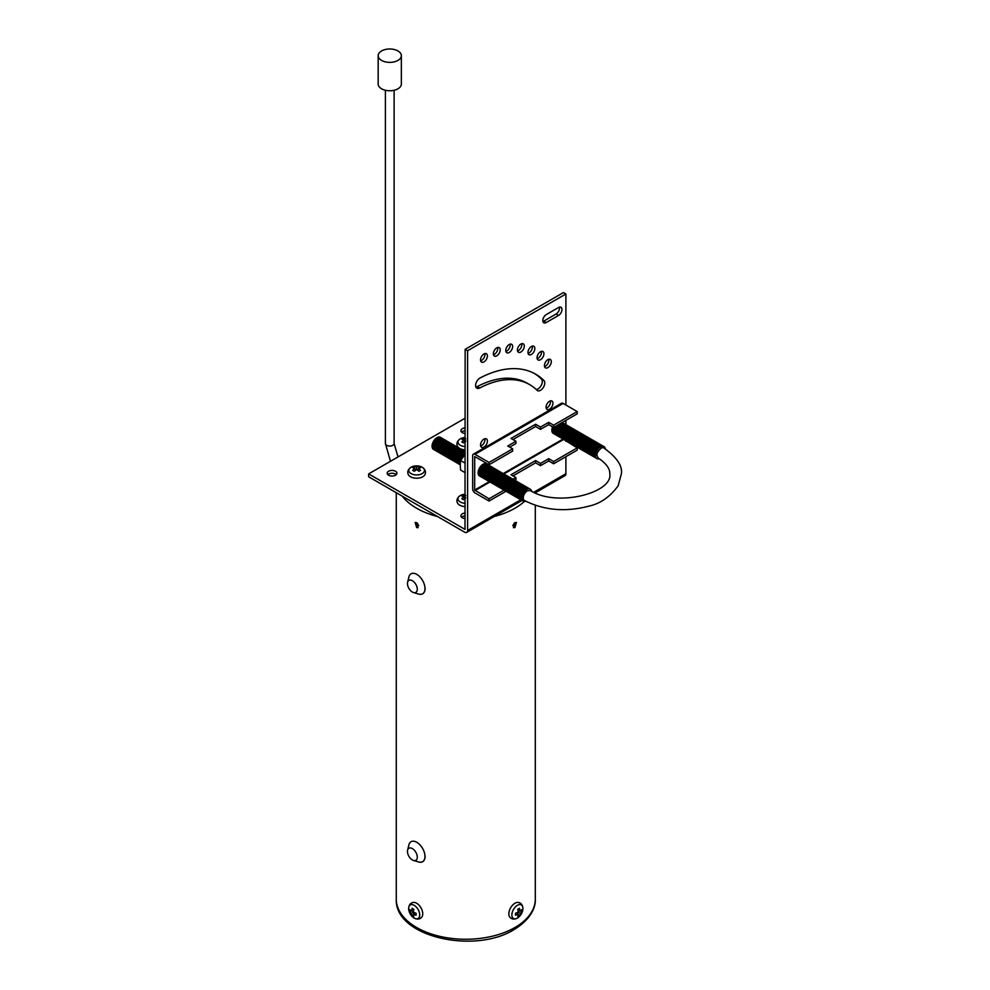 <?xml version="1.0" encoding="UTF-8"?>
<svg xmlns="http://www.w3.org/2000/svg" width="990" height="990" viewBox="0 0 990 990"><rect width="100%" height="100%" fill="white"/><g stroke="black" fill="none" stroke-linecap="round" stroke-linejoin="round"><path stroke-width="1.49" d="M514.949 527.546L516.433 522.46L514.949 522.621L513.414 527.682L514.949 527.546M512.832 525.653L514.317 523.091M416.629 527.546L418.164 527.682L416.629 522.621L415.157 522.46L416.629 527.546M416.629 927.506A69.51 40.132 180 0 1 396.272 899.13A69.51 40.132 -0 0 0 439.189 936.206A69.51 40.132 -0 0 0 514.949 927.506A69.51 40.132 -0 0 0 535.305 899.13A69.51 40.132 180 0 1 492.389 936.206A69.51 40.132 180 0 1 416.629 927.506M416.629 508.241A69.51 40.132 180 0 1 402.262 496.163A69.51 40.132 180 0 0 437.555 516.545A69.51 40.132 180 0 1 416.629 508.241M524.316 501.522A69.51 40.132 180 0 1 494.295 516.471A69.51 40.132 180 0 0 514.949 508.241A69.51 40.132 180 0 0 524.316 501.522M417.26 523.091L418.745 525.653L417.26 523.091M480.076 377.97A6.027 3.477 120 0 0 479.878 378.069A6.027 3.477 120 0 0 475.943 383.39A6.027 3.477 120 0 0 476.871 388.216A6.027 3.477 120 0 0 479.692 388.018A106.846 61.689 -60 0 1 529.662 384.627A106.846 61.689 -60 0 1 537.075 390.295A6.027 3.477 120 0 0 537.483 390.617A6.027 3.477 120 0 0 543.275 387.523A6.027 3.477 120 0 0 543.931 380.507A118.899 68.644 120 0 0 535.689 374.195A118.899 68.644 120 0 0 480.076 377.97M548.745 359.283A4.863 2.809 -60 0 1 545.416 366.189A4.863 2.809 -60 0 1 544.537 366.56M547.866 359.655A4.863 2.809 120 0 0 544.698 363.949A4.863 2.809 120 0 0 545.441 367.847A4.863 2.809 120 0 0 547.866 367.612A4.863 2.809 120 0 0 551.046 363.318A4.863 2.809 120 0 0 550.304 359.42A4.863 2.809 120 0 0 547.866 359.655M541.369 351.376A4.863 2.809 -60 0 1 538.04 358.281A4.863 2.809 -60 0 1 537.162 358.652M540.49 351.759A4.863 2.809 120 0 0 537.31 356.041A4.863 2.809 120 0 0 538.065 359.939A4.863 2.809 120 0 0 540.49 359.704A4.863 2.809 120 0 0 543.671 355.41A4.863 2.809 120 0 0 542.928 351.512A4.863 2.809 120 0 0 540.49 351.759M532.274 346.129A4.863 2.809 -60 0 1 528.945 353.034A4.863 2.809 -60 0 1 528.078 353.405M531.407 346.5A4.863 2.809 120 0 0 528.227 350.794A4.863 2.809 120 0 0 528.969 354.692A4.863 2.809 120 0 0 531.407 354.445A4.863 2.809 120 0 0 534.575 350.163A4.863 2.809 120 0 0 533.833 346.265A4.863 2.809 120 0 0 531.407 346.5M521.742 343.691A4.863 2.809 -60 0 1 518.413 350.596A4.863 2.809 -60 0 1 517.535 350.967M520.864 344.062A4.863 2.809 120 0 0 517.683 348.356A4.863 2.809 120 0 0 518.438 352.254A4.863 2.809 120 0 0 520.864 352.019A4.863 2.809 120 0 0 524.044 347.725A4.863 2.809 120 0 0 523.302 343.827A4.863 2.809 120 0 0 520.864 344.062M510.085 344.149A4.863 2.809 -60 0 1 506.756 351.054A4.863 2.809 -60 0 1 505.878 351.425M509.207 344.52A4.863 2.809 120 0 0 506.026 348.814A4.863 2.809 120 0 0 506.781 352.712A4.863 2.809 120 0 0 509.207 352.465A4.863 2.809 120 0 0 512.387 348.183A4.863 2.809 120 0 0 511.644 344.285A4.863 2.809 120 0 0 509.207 344.52M497.661 347.478A4.863 2.809 -60 0 1 494.332 354.383A4.863 2.809 -60 0 1 493.466 354.754M496.794 347.849A4.863 2.809 120 0 0 493.614 352.143A4.863 2.809 120 0 0 494.357 356.041A4.863 2.809 120 0 0 496.794 355.794A4.863 2.809 120 0 0 499.962 351.512A4.863 2.809 120 0 0 499.22 347.614A4.863 2.809 120 0 0 496.794 347.849M484.853 353.579A4.863 2.809 -60 0 1 481.524 360.484A4.863 2.809 -60 0 1 480.645 360.855M483.974 353.95A4.863 2.809 120 0 0 480.793 358.244A4.863 2.809 120 0 0 481.548 362.142A4.863 2.809 120 0 0 483.974 361.894A4.863 2.809 120 0 0 487.154 357.613A4.863 2.809 120 0 0 486.412 353.715A4.863 2.809 120 0 0 483.974 353.95M484.853 438.719A4.863 2.809 -60 0 1 481.524 445.624A4.863 2.809 -60 0 1 480.645 445.995M483.974 439.09A4.863 2.809 120 0 0 480.793 443.384A4.863 2.809 120 0 0 481.548 447.282A4.863 2.809 120 0 0 483.974 447.035A4.863 2.809 120 0 0 487.154 442.753A4.863 2.809 120 0 0 486.412 438.855A4.863 2.809 120 0 0 483.974 439.09M550.39 400.876A4.863 2.809 -60 0 1 547.062 407.781A4.863 2.809 -60 0 1 546.183 408.152M549.512 401.247A4.863 2.809 120 0 0 546.344 405.541A4.863 2.809 120 0 0 547.086 409.439A4.863 2.809 120 0 0 549.512 409.204A4.863 2.809 120 0 0 552.692 404.91A4.863 2.809 120 0 0 551.95 401.012A4.863 2.809 120 0 0 549.512 401.247M465.139 513.03A4.863 2.809 0 0 0 462.342 513.822A4.863 2.809 0 0 0 460.919 515.815A4.863 2.809 0 0 0 465.139 518.599M461.588 517.226A4.863 2.809 180 0 1 462.342 516.669A4.863 2.809 180 0 1 465.139 515.864M465.139 427.89A4.863 2.809 0 0 0 462.342 428.682A4.863 2.809 0 0 0 460.919 430.675A4.863 2.809 0 0 0 465.139 433.459M461.588 432.098A4.863 2.809 180 0 1 462.342 431.529A4.863 2.809 180 0 1 465.139 430.724M388.612 471.252A4.863 2.809 0 0 0 387.189 473.245A4.863 2.809 0 0 0 390.196 475.844A4.863 2.809 0 0 0 395.493 475.225A4.863 2.809 0 0 0 396.928 473.245A4.863 2.809 0 0 0 393.921 470.646A4.863 2.809 0 0 0 388.612 471.252M387.857 474.668A4.863 2.809 180 0 1 388.612 474.099A4.863 2.809 180 0 1 396.26 474.668M465.139 349.321L467.589 350.732L467.589 530.479A4.17 2.413 60 0 1 466.723 532.385A4.17 2.413 60 0 1 464.644 532.175L368.627 476.747L368.627 473.901L464.991 529.378L465.139 349.321L563.446 292.557L565.896 293.981L565.896 405.034M467.589 350.732L565.896 293.981M534.452 373.502A118.899 68.644 -60 0 1 541.468 379.083A6.027 3.477 -60 0 1 541.332 385.209A6.027 3.477 -60 0 1 536.221 389.478M529.662 384.627L527.2 383.204A106.846 61.689 120 0 0 477.229 386.595A6.027 3.477 -60 0 1 475.905 387.053M559.399 307.135A4.863 2.809 -60 0 1 556.071 314.028L543.782 321.131A4.863 2.809 -60 0 1 542.916 321.502M368.627 473.901L465.139 418.188M565.896 456.687L565.896 473.715A4.17 2.413 60 0 1 565.043 475.621L535.169 492.871M558.533 315.451A4.863 2.809 120 0 0 561.714 311.157A4.863 2.809 120 0 0 560.959 307.259A4.863 2.809 120 0 0 558.533 307.506L546.245 314.597A4.863 2.809 120 0 0 543.064 318.891A4.863 2.809 120 0 0 543.807 322.789A4.863 2.809 120 0 0 546.245 322.542L558.533 315.451L556.071 314.028M565.896 420.366L565.896 424.661M565.896 440.649L565.896 441.367M604.172 448.074A5.792 3.341 -60 0 0 603.987 447.963A5.792 3.341 -60 0 0 601.091 448.247C598.022 451.044 596.661 453.408 596.982 455.338L598.146 457.974C610.063 465.956 609.791 471.834 609.791 473.814C613.231 492.698 557.197 507.746 530.232 490.508L527.361 490.817A5.792 3.341 120 0 0 523.264 497.908A5.792 3.341 120 0 0 524.465 500.569M596.388 458.197A6.979 4.034 -60 0 1 594.285 454.744A6.979 4.034 -60 0 1 597.737 447.319A6.979 4.034 -60 0 1 603.257 446.292M595.176 457.491A6.979 4.034 -60 0 1 593.072 454.039A6.979 4.034 -60 0 1 596.525 446.614A6.979 4.034 -60 0 1 602.044 445.587M593.963 456.798A6.979 4.034 -60 0 1 591.859 453.346A6.979 4.034 -60 0 1 595.312 445.921A6.979 4.034 -60 0 1 600.831 444.894M592.75 456.093A6.979 4.034 -60 0 1 590.646 452.64A6.979 4.034 -60 0 1 594.099 445.215A6.979 4.034 -60 0 1 599.618 444.188M591.537 455.388A6.979 4.034 -60 0 1 589.434 451.947A6.979 4.034 -60 0 1 592.886 444.51A6.979 4.034 -60 0 1 598.406 443.495M590.325 454.695A6.979 4.034 -60 0 1 588.221 451.242A6.979 4.034 -60 0 1 591.673 443.817A6.979 4.034 -60 0 1 597.193 442.79M589.112 453.989A6.979 4.034 -60 0 1 587.008 450.537A6.979 4.034 -60 0 1 590.461 443.112A6.979 4.034 -60 0 1 595.98 442.097M587.899 453.296A6.979 4.034 -60 0 1 585.795 449.844A6.979 4.034 -60 0 1 589.248 442.419A6.979 4.034 -60 0 1 594.767 441.392M586.686 452.591A6.979 4.034 -60 0 1 584.583 449.138A6.979 4.034 -60 0 1 588.035 441.713A6.979 4.034 -60 0 1 593.554 440.686M585.474 451.898A6.979 4.034 -60 0 1 583.37 448.445A6.979 4.034 -60 0 1 586.822 441.02A6.979 4.034 -60 0 1 592.342 439.993M584.261 451.193A6.979 4.034 -60 0 1 582.157 447.74A6.979 4.034 -60 0 1 585.61 440.315A6.979 4.034 -60 0 1 591.129 439.288M583.048 450.5A6.979 4.034 -60 0 1 580.944 447.047A6.979 4.034 -60 0 1 584.397 439.61A6.979 4.034 -60 0 1 589.916 438.595M581.835 449.794A6.979 4.034 -60 0 1 579.732 446.341A6.979 4.034 -60 0 1 583.184 438.917A6.979 4.034 -60 0 1 588.704 437.889M580.623 449.089A6.979 4.034 -60 0 1 578.519 445.636A6.979 4.034 -60 0 1 581.971 438.211A6.979 4.034 -60 0 1 587.491 437.196M579.41 448.396A6.979 4.034 -60 0 1 577.306 444.943A6.979 4.034 -60 0 1 580.759 437.518A6.979 4.034 -60 0 1 586.278 436.491M578.197 447.69A6.979 4.034 -60 0 1 576.093 444.238A6.979 4.034 -60 0 1 579.546 436.813A6.979 4.034 -60 0 1 585.065 435.786M576.984 446.997A6.979 4.034 -60 0 1 574.881 443.545A6.979 4.034 -60 0 1 578.333 436.12A6.979 4.034 -60 0 1 583.853 435.093M575.772 446.292A6.979 4.034 -60 0 1 573.668 442.839A6.979 4.034 -60 0 1 577.12 435.414A6.979 4.034 -60 0 1 582.64 434.387M574.559 445.599A6.979 4.034 -60 0 1 572.455 442.146A6.979 4.034 -60 0 1 575.908 434.709A6.979 4.034 -60 0 1 581.427 433.694M573.346 444.894A6.979 4.034 -60 0 1 571.242 441.441A6.979 4.034 -60 0 1 574.695 434.016A6.979 4.034 -60 0 1 580.214 432.989M572.133 444.188A6.979 4.034 -60 0 1 570.03 440.736A6.979 4.034 -60 0 1 573.482 433.311A6.979 4.034 -60 0 1 579.014 432.296M570.921 443.495A6.979 4.034 -60 0 1 568.817 440.043A6.979 4.034 -60 0 1 572.269 432.618A6.979 4.034 -60 0 1 577.801 431.591M569.708 442.79A6.979 4.034 -60 0 1 567.604 439.337A6.979 4.034 -60 0 1 571.057 431.912A6.979 4.034 -60 0 1 576.588 430.897M568.495 442.097A6.979 4.034 -60 0 1 566.391 438.644A6.979 4.034 -60 0 1 569.844 431.219A6.979 4.034 -60 0 1 575.376 430.192M567.282 441.392A6.979 4.034 -60 0 1 565.179 437.939A6.979 4.034 -60 0 1 568.631 430.514A6.979 4.034 -60 0 1 574.163 429.487M566.07 440.699A6.979 4.034 -60 0 1 563.966 437.246A6.979 4.034 -60 0 1 567.418 429.821A6.979 4.034 -60 0 1 572.95 428.794M564.857 439.993A6.979 4.034 -60 0 1 562.753 436.541A6.979 4.034 -60 0 1 566.206 429.115A6.979 4.034 -60 0 1 571.737 428.088M563.644 439.288A6.979 4.034 -60 0 1 561.54 435.835A6.979 4.034 -60 0 1 564.993 428.41A6.979 4.034 -60 0 1 570.525 427.395M562.431 438.595A6.979 4.034 -60 0 1 560.328 435.142A6.979 4.034 -60 0 1 563.78 427.717A6.979 4.034 -60 0 1 569.312 426.69M561.219 437.889A6.979 4.034 -60 0 1 559.115 434.437A6.979 4.034 -60 0 1 562.567 427.012A6.979 4.034 -60 0 1 568.099 425.997M560.006 437.196A6.979 4.034 -60 0 1 557.902 433.744A6.979 4.034 -60 0 1 561.355 426.319A6.979 4.034 -60 0 1 566.886 425.292M558.793 436.491A6.979 4.034 -60 0 1 556.689 433.038A6.979 4.034 -60 0 1 560.142 425.613A6.979 4.034 -60 0 1 565.674 424.586M557.58 435.798A6.979 4.034 -60 0 1 555.477 432.345A6.979 4.034 -60 0 1 558.929 424.92A6.979 4.034 -60 0 1 564.461 423.893M556.38 435.093A6.979 4.034 -60 0 1 554.264 431.64A6.979 4.034 -60 0 1 556.244 425.935M555.167 434.387A6.979 4.034 -60 0 1 553.051 430.935A6.979 4.034 -60 0 1 553.893 427.296M553.955 433.694A6.979 4.034 -60 0 1 551.851 430.242A6.979 4.034 -60 0 1 552.568 426.851M599.396 458.766A6.979 4.034 -60 0 1 595.497 455.437A6.979 4.034 -60 0 1 599.99 447.171A6.979 4.034 -60 0 1 605.286 448.767M531.519 491.189A6.979 4.034 120 0 0 526.173 489.79A6.979 4.034 120 0 0 521.767 498.007A6.979 4.034 120 0 0 525.814 501.274M529.526 488.862A6.979 4.034 120 0 0 523.995 489.889A6.979 4.034 120 0 0 520.554 497.314A6.979 4.034 120 0 0 522.658 500.767M528.314 488.157A6.979 4.034 120 0 0 522.782 489.184A6.979 4.034 120 0 0 519.342 496.609A6.979 4.034 120 0 0 521.445 500.061M527.101 487.464A6.979 4.034 120 0 0 521.569 488.491A6.979 4.034 120 0 0 518.129 495.916A6.979 4.034 120 0 0 520.233 499.368M525.888 486.758A6.979 4.034 120 0 0 520.356 487.785A6.979 4.034 120 0 0 516.916 495.21A6.979 4.034 120 0 0 519.02 498.663M524.675 486.065A6.979 4.034 120 0 0 519.144 487.08A6.979 4.034 120 0 0 515.703 494.505A6.979 4.034 120 0 0 517.807 497.958M523.462 485.36A6.979 4.034 120 0 0 517.943 486.387A6.979 4.034 120 0 0 514.491 493.812A6.979 4.034 120 0 0 516.594 497.265M522.25 484.667A6.979 4.034 120 0 0 516.731 485.682A6.979 4.034 120 0 0 513.278 493.107A6.979 4.034 120 0 0 515.382 496.559M521.037 483.962A6.979 4.034 120 0 0 515.518 484.989A6.979 4.034 120 0 0 512.065 492.414A6.979 4.034 120 0 0 514.169 495.866M519.824 483.256A6.979 4.034 120 0 0 514.305 484.283A6.979 4.034 120 0 0 510.852 491.708A6.979 4.034 120 0 0 512.956 495.161M518.611 482.563A6.979 4.034 120 0 0 513.092 483.59A6.979 4.034 120 0 0 509.64 491.015A6.979 4.034 120 0 0 511.743 494.468M517.399 481.858A6.979 4.034 120 0 0 511.88 482.885A6.979 4.034 120 0 0 508.427 490.31A6.979 4.034 120 0 0 510.531 493.763M516.186 481.165A6.979 4.034 120 0 0 510.667 482.18A6.979 4.034 120 0 0 507.214 489.604A6.979 4.034 120 0 0 509.318 493.057M514.973 480.459A6.979 4.034 120 0 0 509.454 481.486A6.979 4.034 120 0 0 506.001 488.911A6.979 4.034 120 0 0 508.105 492.364M513.761 479.766A6.979 4.034 120 0 0 508.241 480.781A6.979 4.034 120 0 0 504.789 488.206A6.979 4.034 120 0 0 506.892 491.659M512.548 479.061A6.979 4.034 120 0 0 507.029 480.088A6.979 4.034 120 0 0 503.576 487.513A6.979 4.034 120 0 0 505.68 490.966M511.335 478.356A6.979 4.034 120 0 0 505.816 479.383A6.979 4.034 120 0 0 502.363 486.808A6.979 4.034 120 0 0 504.467 490.26M510.122 477.663A6.979 4.034 120 0 0 504.603 478.69A6.979 4.034 120 0 0 501.15 486.115A6.979 4.034 120 0 0 503.254 489.567M508.91 476.957A6.979 4.034 120 0 0 503.39 477.984A6.979 4.034 120 0 0 499.938 485.409A6.979 4.034 120 0 0 502.041 488.862M507.697 476.264A6.979 4.034 120 0 0 502.178 477.279A6.979 4.034 120 0 0 498.725 484.704A6.979 4.034 120 0 0 500.829 488.157M506.484 475.559A6.979 4.034 120 0 0 500.965 476.586A6.979 4.034 120 0 0 497.512 484.011A6.979 4.034 120 0 0 499.616 487.464M505.271 474.866A6.979 4.034 120 0 0 499.752 475.881A6.979 4.034 120 0 0 496.299 483.306A6.979 4.034 120 0 0 498.403 486.758M504.059 474.161A6.979 4.034 120 0 0 498.539 475.188A6.979 4.034 120 0 0 495.087 482.613A6.979 4.034 120 0 0 497.19 486.065M502.846 473.455A6.979 4.034 120 0 0 497.327 474.482A6.979 4.034 120 0 0 493.874 481.907A6.979 4.034 120 0 0 495.978 485.36M501.633 472.762A6.979 4.034 120 0 0 496.114 473.789A6.979 4.034 120 0 0 492.661 481.214A6.979 4.034 120 0 0 494.765 484.667M500.42 472.057A6.979 4.034 120 0 0 494.901 473.084A6.979 4.034 120 0 0 491.448 480.509A6.979 4.034 120 0 0 493.552 483.962M499.207 471.364A6.979 4.034 120 0 0 493.688 472.379A6.979 4.034 120 0 0 490.236 479.816A6.979 4.034 120 0 0 492.339 483.256M497.995 470.658A6.979 4.034 120 0 0 492.476 471.686A6.979 4.034 120 0 0 489.023 479.111A6.979 4.034 120 0 0 491.127 482.563M496.782 469.965A6.979 4.034 120 0 0 491.263 470.98A6.979 4.034 120 0 0 487.81 478.405A6.979 4.034 120 0 0 489.914 481.858M495.569 469.26A6.979 4.034 120 0 0 490.05 470.287A6.979 4.034 120 0 0 486.597 477.712A6.979 4.034 120 0 0 488.701 481.165M494.357 468.555A6.979 4.034 120 0 0 488.837 469.582A6.979 4.034 120 0 0 485.385 477.007A6.979 4.034 120 0 0 487.488 480.459M493.156 467.862A6.979 4.034 120 0 0 487.625 468.889A6.979 4.034 120 0 0 484.172 476.314A6.979 4.034 120 0 0 486.276 479.766M491.943 467.156A6.979 4.034 120 0 0 486.412 468.183A6.979 4.034 120 0 0 482.959 475.608A6.979 4.034 120 0 0 485.063 479.061M490.731 466.463A6.979 4.034 120 0 0 485.199 467.478A6.979 4.034 120 0 0 481.746 474.915A6.979 4.034 120 0 0 483.85 478.368M489.518 465.758A6.979 4.034 120 0 0 483.986 466.785A6.979 4.034 120 0 0 480.534 474.21A6.979 4.034 120 0 0 482.637 477.663M488.305 465.065A6.979 4.034 120 0 0 482.774 466.08A6.979 4.034 120 0 0 479.321 473.505A6.979 4.034 120 0 0 481.425 476.957M487.092 464.36A6.979 4.034 120 0 0 481.561 465.387A6.979 4.034 120 0 0 478.108 472.812A6.979 4.034 120 0 0 480.212 476.264M465.139 453.618A6.979 4.034 120 0 0 459.929 462.305A6.979 4.034 120 0 0 460.263 464.174M465.139 452.467A6.979 4.034 120 0 0 458.717 461.612A6.979 4.034 120 0 0 460.251 464.854M465.139 451.737A6.979 4.034 120 0 0 460.09 454.41A6.979 4.034 120 0 0 457.504 460.907A6.979 4.034 120 0 0 459.608 464.36M465.139 451.626A6.979 4.034 120 0 0 459.632 452.888A6.979 4.034 120 0 0 456.291 460.214A6.979 4.034 120 0 0 458.395 463.667M464.05 451.056A6.979 4.034 120 0 0 458.531 452.084A6.979 4.034 120 0 0 455.078 459.509A6.979 4.034 120 0 0 457.182 462.961M462.837 450.363A6.979 4.034 120 0 0 457.318 451.378A6.979 4.034 120 0 0 453.865 458.803A6.979 4.034 120 0 0 455.969 462.256M461.625 449.658A6.979 4.034 120 0 0 456.105 450.685A6.979 4.034 120 0 0 452.653 458.11A6.979 4.034 120 0 0 454.757 461.563M460.412 448.965A6.979 4.034 120 0 0 454.893 449.98A6.979 4.034 120 0 0 451.44 457.405A6.979 4.034 120 0 0 453.544 460.857M459.199 448.26A6.979 4.034 120 0 0 453.68 449.287A6.979 4.034 120 0 0 450.227 456.712A6.979 4.034 120 0 0 452.331 460.164M457.986 447.554A6.979 4.034 120 0 0 452.467 448.581A6.979 4.034 120 0 0 449.014 456.006A6.979 4.034 120 0 0 451.118 459.459M456.774 446.861A6.979 4.034 120 0 0 451.254 447.888A6.979 4.034 120 0 0 447.802 455.313A6.979 4.034 120 0 0 449.906 458.766M455.561 446.156A6.979 4.034 120 0 0 450.042 447.183A6.979 4.034 120 0 0 446.589 454.608A6.979 4.034 120 0 0 448.693 458.061M454.348 445.463A6.979 4.034 120 0 0 448.829 446.478A6.979 4.034 120 0 0 445.376 453.915A6.979 4.034 120 0 0 447.48 457.355M453.135 444.757A6.979 4.034 120 0 0 447.616 445.785A6.979 4.034 120 0 0 444.164 453.21A6.979 4.034 120 0 0 446.267 456.662M451.923 444.065A6.979 4.034 120 0 0 446.403 445.079A6.979 4.034 120 0 0 442.951 452.504A6.979 4.034 120 0 0 445.055 455.957M450.71 443.359A6.979 4.034 120 0 0 445.191 444.386A6.979 4.034 120 0 0 441.738 451.811A6.979 4.034 120 0 0 443.842 455.264M449.497 442.654A6.979 4.034 120 0 0 443.978 443.681A6.979 4.034 120 0 0 440.525 451.106A6.979 4.034 120 0 0 442.629 454.558M448.284 441.961A6.979 4.034 120 0 0 442.765 442.988A6.979 4.034 120 0 0 439.312 450.413A6.979 4.034 120 0 0 441.416 453.865M447.072 441.255A6.979 4.034 120 0 0 441.552 442.282A6.979 4.034 120 0 0 438.1 449.707A6.979 4.034 120 0 0 440.204 453.16M445.859 440.562A6.979 4.034 120 0 0 440.34 441.577A6.979 4.034 120 0 0 436.887 449.014A6.979 4.034 120 0 0 438.991 452.467M444.646 439.857A6.979 4.034 120 0 0 439.127 440.884A6.979 4.034 120 0 0 435.674 448.309A6.979 4.034 120 0 0 437.778 451.762M443.433 439.164A6.979 4.034 120 0 0 437.914 440.179A6.979 4.034 120 0 0 434.462 447.604A6.979 4.034 120 0 0 436.565 451.056M442.221 438.459A6.979 4.034 120 0 0 436.701 439.486A6.979 4.034 120 0 0 433.249 446.911A6.979 4.034 120 0 0 435.353 450.363M441.008 437.753A6.979 4.034 120 0 0 435.489 438.78A6.979 4.034 120 0 0 432.036 446.205A6.979 4.034 120 0 0 434.14 449.658M562.159 422.52A6.979 4.034 -60 0 1 563.248 423.188M465.139 472.675L460.585 470.052L460.251 465.077L460.585 460.499L465.139 454.286M460.585 460.499L465.139 463.122M489.06 462.454L512.647 448.841L512.647 451.106L489.06 464.731L474.73 456.576L474.643 490.075L489.06 498.787L489.06 501.051L474.965 492.921A3.242 1.869 60 0 1 472.675 488.949L472.675 455.647A3.242 1.869 60 0 1 473.344 454.163A3.242 1.869 60 0 1 474.965 454.323L489.06 462.454L489.06 464.731M506.014 491.263L489.06 501.051M504.046 490.124L489.06 498.787M473.344 454.163L561.491 403.264A3.242 1.869 60 0 1 563.112 403.425L577.207 411.568L553.608 425.18L553.608 427.457L548.695 424.623L540.503 429.351L535.59 426.504L512.981 439.56M577.207 411.568L577.207 413.832L553.608 427.457M512.647 448.841L507.734 445.995L515.926 441.268L515.926 443.532L509.702 447.134M562.79 422.161L562.79 422.804M562.79 438.904L577.207 447.888L553.608 461.513L548.695 458.679L540.503 463.407L535.59 460.56L511.013 474.755L515.926 477.588L513.067 479.247M577.207 447.888L577.207 450.165L553.608 463.778L553.608 461.513M515.926 477.588L515.926 479.865L514.949 480.435M553.608 463.778L548.695 460.944L540.503 465.671L535.59 462.837L512.981 475.893M515.926 441.268L511.013 438.434L535.59 424.24L540.503 427.074L548.695 422.346L553.608 425.18M548.695 424.623L548.695 422.346M540.503 429.351L540.503 427.074M535.59 426.504L535.59 424.24M535.59 462.837L535.59 460.56M540.503 465.671L540.503 463.407M548.695 460.944L548.695 458.679M414.253 918.138C417.557 919.66 420.082 919.277 421.839 917A8.638 4.987 -120 0 0 422.742 913.82A8.638 4.987 -120 0 0 419.611 905.862A8.638 4.987 -120 0 0 413.436 902.435C410.578 902.818 408.981 904.823 408.647 908.436A7.833 4.517 -120 0 0 408.647 908.511A7.833 4.517 -120 0 0 414.253 918.138A7.833 4.517 -120 0 0 419.711 914.909A7.833 4.517 -120 0 0 414.216 905.343A7.833 4.517 -120 0 0 408.647 908.436M416.085 914.265L416.122 913.287L413.35 912.198L413.783 909.241L412.149 908.3L411.493 911.122L409.811 909.649L409.811 911.53L412.149 915.589L413.783 916.53L413.35 914.327L416.122 915.181L416.085 914.265M414.699 912.78L413.35 914.327M413.399 914.859L412.149 915.589M413.87 913.733L413.87 912.434M413.35 912.198L411.493 913.263M413.399 911.617L412.273 910.973M411.073 910.812L409.811 911.53M413.511 910.726L411.493 911.122M522.93 908.436C522.596 904.823 521 902.818 518.141 902.435A8.638 4.987 120 0 0 511.966 905.862A8.638 4.987 120 0 0 508.835 913.82A8.638 4.987 120 0 0 509.739 917C511.496 919.277 514.02 919.66 517.325 918.138A7.833 4.517 120 0 0 522.93 908.511A7.833 4.517 120 0 0 522.93 908.436A7.833 4.517 120 0 0 517.362 905.343A7.833 4.517 120 0 0 511.867 914.909A7.833 4.517 120 0 0 517.325 918.138M515.493 914.265L515.456 915.181L518.24 914.327L517.795 916.53L519.428 915.589L521.767 911.53L521.767 909.649L520.084 911.122L519.428 908.3L517.795 909.241L518.24 912.198L515.456 913.287L515.493 914.265M518.178 914.859L519.428 915.589M516.879 912.78L518.24 914.327M518.067 910.726L520.084 911.122M520.505 910.812L521.767 911.53M519.304 910.973L518.178 911.617M518.24 912.198L520.084 913.263M517.708 912.434L517.708 913.733M407.459 851.449A6.955 4.01 60 0 1 407.608 850.175A6.955 4.01 60 0 1 412.966 848.999A6.955 4.01 60 0 1 417.285 857.13A6.955 4.01 60 0 1 413.548 860.483A6.955 4.01 60 0 1 407.459 851.449M407.459 583.543A6.955 4.01 60 0 1 407.608 582.269A6.955 4.01 60 0 1 412.966 581.093A6.955 4.01 60 0 1 417.285 589.223A6.955 4.01 60 0 1 413.548 592.577A6.955 4.01 60 0 1 407.459 583.543M401.346 55.675L401.346 84.063A11.583 6.695 180 0 1 397.955 88.791A11.583 6.695 180 0 1 385.333 90.239A11.583 6.695 180 0 1 378.18 84.063L378.18 55.675A11.583 6.695 180 0 1 381.571 50.948A11.583 6.695 180 0 1 394.193 49.5A11.583 6.695 180 0 1 401.346 55.675A11.583 6.695 180 0 1 397.955 60.415A11.583 6.695 180 0 1 385.333 61.863A11.583 6.695 180 0 1 378.18 55.675M465.139 437.531A7.833 4.517 0 0 0 460.177 438.879C457.219 440.983 456.291 443.359 457.38 446.02A8.638 4.987 0 0 0 459.682 448.396A8.638 4.987 0 0 0 465.139 449.844M460.177 438.879A7.833 4.517 0 0 0 460.251 445.228A7.833 4.517 0 0 0 465.139 446.539M465.795 438.929L463.456 438.335L461.823 439.275L463.939 439.993L461.823 441.973L463.456 442.914L465.795 441.07M464.595 441.948L463.939 439.993M463.456 439.783L463.456 438.335M464.199 440.748L465.139 441.293M465.139 494.282A7.833 4.517 0 0 0 460.177 495.631C457.219 497.735 456.291 500.123 457.38 502.784A8.638 4.987 0 0 0 459.682 505.147A8.638 4.987 0 0 0 465.139 506.595M460.177 495.631A7.833 4.517 0 0 0 460.251 501.979A7.833 4.517 0 0 0 465.139 503.291M465.795 495.693L463.456 495.087L461.823 496.039L463.939 496.757L461.823 498.737L463.456 499.678L465.795 497.821M464.595 498.713L463.939 496.757M463.456 496.547L463.456 495.087M464.199 497.512L465.139 498.057M411.023 467.255C408.066 469.359 407.137 471.735 408.226 474.408A8.638 4.987 0 0 0 410.528 476.772A8.638 4.987 0 0 0 418.98 478.046A8.638 4.987 0 0 0 425.044 474.408C426.133 471.735 425.205 469.359 422.247 467.255A7.833 4.517 0 0 0 422.173 467.218A7.833 4.517 0 0 0 411.023 467.255A7.833 4.517 0 0 0 411.098 473.604A7.833 4.517 0 0 0 422.136 473.628A7.833 4.517 0 0 0 422.247 467.255M413.474 470.782L414.303 471.302L416.629 469.446L418.968 471.302L420.601 470.349L418.485 468.381L420.601 467.651L418.968 466.711L414.303 466.711L412.657 467.651L414.785 468.381L412.657 470.349L413.474 470.782M415.441 470.324L414.785 468.381M414.303 468.159L414.303 466.711M415.045 469.124L416.159 469.78M416.629 469.446L416.629 467.317M417.099 469.78L418.226 469.124M418.968 468.171L418.968 466.711M417.829 470.324L418.485 468.381M467.589 530.479L520.752 499.789M533.771 492.265L565.896 473.715M546.245 322.542L543.782 321.131M543.931 380.507L541.468 379.083M479.692 388.018L477.229 386.595M562.79 439.189L503.217 473.579M489.283 481.623L474.643 490.075M563.112 439.758L503.861 473.963M490.013 481.957L474.965 490.644M563.112 403.425L474.965 454.323M407.608 850.175L408.895 844.891A11.546 6.658 60 0 1 417.805 842.936A11.546 6.658 60 0 1 424.97 856.437A11.546 6.658 60 0 1 418.77 862.005L413.548 860.483M407.608 582.269L408.895 576.984A11.546 6.658 60 0 1 417.805 575.029A11.546 6.658 60 0 1 424.97 588.53A11.546 6.658 60 0 1 418.77 594.099L413.548 592.577M398.017 456.935L394.119 443.545A4.356 2.512 180 0 1 392.844 445.314A4.356 2.512 180 0 1 388.092 445.859A4.356 2.512 180 0 1 385.407 443.545L385.407 90.263M396.272 492.711L396.272 899.13C394.404 936.75 474.334 954.521 513.983 929.635C531.655 918.955 535.763 906.469 535.305 899.13L535.305 505.296M466.723 532.385L521.965 500.495M523.685 500.111C543.498 510.37 565.315 512.362 589.137 506.076C600.324 503.625 609.989 496.881 618.156 485.818L621.374 473.814C622.648 465.746 616.597 456.984 603.207 447.505M425.168 856.301C424.896 860.941 422.767 862.847 418.77 862.005M425.168 588.394C424.896 593.035 422.767 594.941 418.77 594.099M394.119 443.545L394.119 90.263M390.468 461.291L385.407 443.545"/></g></svg>
